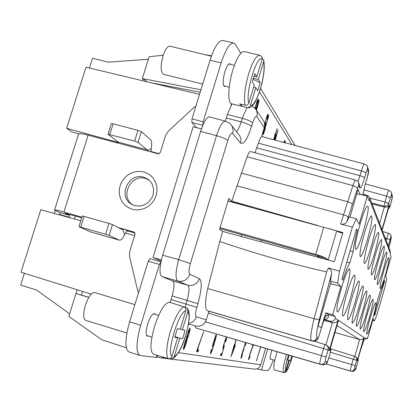 <?xml version="1.0" encoding="UTF-8"?>
<svg xmlns="http://www.w3.org/2000/svg" width="413" height="413" viewBox="0 0 413 413"><rect width="100%" height="100%" fill="white"/><g stroke="black" fill="none" stroke-linecap="round" stroke-linejoin="round"><path stroke-width="0.62" d="M285.166 142.795L285.352 141.52L284.985 142.748M284.614 142.645L284.676 140.456L283.695 142.402M283.984 142.48L284.283 142.557M275.218 140.126L278.042 130.012L275.022 140.074M274.537 139.945L276.23 135.082L275.631 134.168L277.108 128.536L275.481 133.941L275.234 133.554L273.742 139.733M268.801 115.454L263.231 134.731L265.229 128.902L264.206 131.494L268.801 115.454M262.451 133.626L262.833 134.173L266.013 123.621L265.822 123.327L265.342 124.38L264.94 124.365L266.008 119.465L267.392 116.234L267.113 119.971L267.954 116.518L268.006 114.2L267.237 115.397L264.599 124.081M264.511 126.636L265.265 125.438L263.303 131.938L263.066 131.592M256.468 110.286L259.209 100.349L256.287 110.008M256.039 109.641L258.264 101.386L258.321 98.955L256.886 101.758L254.945 108.165M254.083 369.067L254.274 369.093C257.325 369.377 259.478 367.937 260.737 364.782L265.6 348.365M322.145 364.756L195.788 327.948L195.106 325.852M260.598 346.899L256.437 360.921L260.732 346.941M252.658 344.576L252.369 345.552L253.04 345.717L249.911 353.895L248.569 359.625L249.731 357.374L250.025 356.027L249.411 357.668L249.091 357.963L249.065 357.606L249.638 355.252L253.51 344.829M245.523 342.496L241.708 354.493L241.001 358.381L242.607 354.659L241.595 356.662L241.584 355.567L243.655 349.744L244.398 345.857L245.276 343.843L245.203 346.042L245.957 342.62M236.055 339.723L234.553 344.752L234.264 344.685L230.975 356.729L234.765 347.111L235.41 344.943L234.723 344.788L236.226 339.775M224.393 345.536L223.67 347.039L223.459 346.584L224.435 342.635L225.813 339.202L225.668 342.083L226.443 338.939L226.396 337.251L225.606 338.732L223.402 345.743L222.891 348.954L223.877 347.498L222.008 353.729L221.058 353.564L220.47 355.521L221.59 355.707L224.393 345.536M212.917 343.988L212.519 346.941L213.702 345.015L211.492 351.494L211.048 351.845L211.317 349.31L210.47 353.9L212.06 350.735L215.854 338.108L216.427 335.191L216.2 334.695L215.901 335.062L212.917 343.988M197.213 349.475L196.562 351.639L198.008 351.876L198.658 349.723L197.455 349.517L203.712 331.567L197.213 349.475M187.12 339.135L188.71 335.124L190.001 330.08L190.192 328.665L189.851 328.092L188.313 331.143L186.232 338.949L184.399 343.91L183.418 349.506L184.596 347.787L186.33 342.826L187.12 339.135L186.32 338.887L186.717 338.066M234.563 347.07L232.018 353.853L234.078 346.966L234.563 347.07L234.078 346.966M213.428 342.79L214.972 337.901L215.798 336.786L213.929 343.766L213.098 344.891L213.247 342.733M189.381 330.421L188.488 335.072L186.867 338.113L187.755 333.451L189.381 330.421L188.695 330.214L189.206 330.379M184.105 347.225L184.9 343.038L186 340.353L186.49 339.971L185.194 345.495L184.286 347.256L183.625 347.08M273.943 139.785L274.939 136.481L275.363 137.126L274.284 139.878M255.188 108.449L256.199 104.479L257.645 101.051L257.655 102.956L255.73 109.177M369.831 198.116L384.844 201.962L388.597 203.552L391.503 194.848L392.19 197.419L391.369 201.523L389.702 207.274L389.237 205.705L389.01 206.479M389.671 207.378L388.215 209.288M372.067 203.929L384.333 207.089C386.95 207.311 388.53 206.665 389.072 205.158L381.633 230.826L369.676 200.114L369.046 200.754L367.26 196.232L359.124 224.104L356.445 218.828L352.387 227.129L340.642 224.032L343.533 214.801C346.259 215.622 347.818 216.5 348.216 217.429L357.482 188.504C358.179 186.418 358.644 185.525 358.882 185.819L359.8 188.039C360.683 188.803 362.289 185.37 364.622 177.755L366.026 172.949C366.806 170.414 367.327 169.299 367.596 169.604L368.355 171.798L367.436 176.893L365.102 184.879L362.82 195.008M324.148 319.595L331.118 321.428C333.456 321.242 334.84 320.137 335.268 318.118L335.279 316.549L332.671 314.747L325.702 312.786L328.474 314.634L328.485 316.203C328.144 318.082 326.838 319.187 324.572 319.507L324.184 319.502M330.493 283.602L340.921 286.477L332.671 314.747M340.921 286.477L337.653 283.142L330.483 281.181L331.045 281.723L318.087 325.991L321.34 327.695L325.702 312.786M312.321 341.045L208.88 311.257L311.433 340.704C309.987 339.202 310.886 331.866 314.123 318.697L326.631 271.899L328.412 267.985L339.471 271.202L337.653 283.142M339.471 271.202L352.387 227.129M363.982 338.185L364.142 337.643L365.691 338.691L366.145 337.875L367.441 338.768L373.078 319.249L374.55 320.751L377.064 314.463L385.252 286.018L386.744 278.481L385.53 276.096L391.111 256.767L390.223 254.516L390.362 253.252L381.819 231.301L389.237 205.705M342.795 310.886C342.325 314.169 342.351 315.914 342.878 316.121C343.363 316.213 344.143 315.109 345.211 312.811C349.904 303.07 356.873 274.955 354.509 275.125C352.8 273.551 344.359 299.213 342.795 310.886M352.465 318.599C352.01 321.526 351.995 323.074 352.423 323.25L354.447 320.178C358.556 311.263 364.927 285.894 362.975 286.111C361.592 284.738 354.008 308.098 352.465 318.599M373.497 226.768L375.231 224.445C375.758 224.693 375.711 226.706 375.092 230.475C373.269 241.982 366.011 264.449 364.436 263.324C362.165 263.861 369.289 235.028 373.497 226.768M360.451 324.969C360.012 327.612 359.971 329.006 360.327 329.151L362.108 326.285C365.758 318.072 371.628 294.965 369.981 295.207C368.84 293.989 361.958 315.429 360.451 324.969M385.236 254.124L386.625 251.982C386.981 252.157 386.888 253.732 386.346 256.716C384.694 266.168 378.613 285.342 377.534 284.433C375.933 284.924 381.917 261.31 385.236 254.124M379.898 241.682L381.442 239.447C381.87 239.654 381.798 241.424 381.214 244.759C379.48 255.136 372.862 275.827 371.571 274.821C369.676 275.337 376.181 249.369 379.898 241.682M380.476 264.986C383.553 253.933 384.777 247.599 384.147 245.983C383.078 246.504 381.147 251.44 378.36 260.784C375.257 271.971 374.028 278.321 374.679 279.833C375.784 279.224 377.714 274.278 380.476 264.986M385.443 274.851C388.261 264.728 389.418 258.946 388.907 257.505C387.977 258.017 386.222 262.611 383.646 271.284C380.801 281.516 379.64 287.314 380.166 288.672C381.127 288.083 382.887 283.478 385.443 274.851M367.234 314.247C364.354 324.592 363.203 330.421 363.791 331.737C364.885 331.061 366.827 326.027 369.614 316.647C372.474 306.41 373.62 300.597 373.047 299.193C371.989 299.786 370.053 304.804 367.234 314.247M360.188 307.148C357.038 318.469 355.825 324.866 356.553 326.332C357.823 325.62 359.976 320.173 363.017 309.998C366.135 298.811 367.343 292.435 366.636 290.866C365.407 291.475 363.259 296.906 360.188 307.148M341.36 288.191C337.493 302.146 336.146 310.07 337.323 311.97C339.119 311.19 341.866 304.675 345.567 292.43C349.393 278.677 350.73 270.778 349.579 268.724C347.849 269.359 345.113 275.848 341.36 288.191M351.721 298.625C348.247 311.123 346.972 318.201 347.885 319.858C349.383 319.115 351.799 313.183 355.139 302.063C358.577 289.73 359.847 282.668 358.954 280.892C357.508 281.516 355.097 287.427 351.721 298.625M374.601 253.308C377.983 241.13 379.279 234.13 378.484 232.297C377.245 232.829 375.107 238.151 372.067 248.28C368.649 260.613 367.353 267.634 368.169 269.338C369.449 268.713 371.597 263.37 374.601 253.308M367.529 239.261C371.287 225.715 372.66 217.888 371.638 215.777C370.177 216.304 367.782 222.091 364.447 233.138C360.652 246.881 359.274 254.728 360.317 256.685C361.834 256.039 364.235 250.237 367.529 239.261M374.761 315.336L374.312 314.84L377.467 300.633L379.774 292.636C380.967 290.21 382.459 286.132 384.25 280.401L384.632 281.114L374.761 315.336M367.126 206.381C364.137 208.198 355.154 238.967 355.263 247.057L355.758 249.323C358.716 251.063 371.091 206.206 367.653 206.164L367.126 206.381M367.544 333.57C369.697 330.39 375.809 309.213 376.042 304.144L375.871 302.863C374.446 301.516 365.061 334.484 366.981 334.122L367.544 333.57M356.527 228.962L357.343 230.475C355.051 239.37 353.636 246.422 353.105 251.636L349.821 262.905C347.896 266.101 345.567 271.868 342.831 280.205L341.871 279.152L356.527 228.962M357.343 230.475L356.176 230.17M349.821 262.905L346.863 262.059M350.141 250.83L353.105 251.636M356.791 193.769L360.244 194.657L360.342 194.327L367.26 196.232M349.981 217.037L358.045 189.49L360.244 194.657M356.445 218.828L349.321 216.851L346.848 221.781C345.438 223.841 343.373 224.589 340.642 224.032M228.059 201.023L333.854 230.113M250.645 151.586L250.557 151.55C249.664 151.364 248.528 153.099 247.155 156.744L231.781 201.136L317.989 225.555M328.232 228.456L336.161 230.702M326.631 271.899C293.024 264.366 257.402 254.238 219.773 241.512L222.586 231.414L328.387 260.076L325.243 257.717L319.977 255.59L317.416 255.869L219.716 228.58M342.687 233.195L338.438 231.992L336.987 230.908L342.867 232.602L334.329 261.682L328.387 260.076M231.781 201.136L228.828 198.483L219.53 229.2L222.586 231.414M325.243 257.717L317.742 256.297L317.943 257.242M91.165 294.123L20.98 272.219L40.804 209.711L80.824 220.738M134.638 235.565L125.552 233.061M199.536 94.386L86.018 67.169L66.632 128.283L118.216 142.464M151.029 151.483L159.196 153.729M69.642 313.803L36.452 289.936L20.65 285.12L24.398 273.287M77.252 289.781L76.069 293.56M142.547 80.721L143.156 78.775L142.325 78.568L148.381 59.271L108.325 62.146L92.538 58.248L89.451 67.995M219.773 241.512L207.703 288.584C204.843 301.531 204.776 308.924 207.502 310.757L208.89 311.232L206.288 319.853C204.306 324.892 200.77 326.941 195.679 326.007L188.519 324.107M255.879 109.399L263.2 120.379C264.599 122.176 264.96 124.566 264.284 127.555L261.754 135.929L262.276 136.657M254.986 152.769L258.393 143.13C259.865 138.634 261.099 136.46 262.1 136.6L262.172 136.626M388.865 247.619L391.271 238.187L390.905 237.124L388.137 245.72M328.485 316.203L326.709 315.047C325.738 315.207 324.21 318.702 322.114 325.521L319.693 333.802C318.893 336.43 318.289 337.808 317.886 337.937L317.06 337.586C315.909 336.285 316.694 330.173 319.404 319.244L331.546 273.881L330.483 281.181M363.724 340.689L360.224 351.236M361.045 348.412L363.321 340.818M382.159 230.175L390.171 251.016L390.362 253.252M227.372 114.52L226.303 118.025L241.223 121.861L242.292 118.34L227.372 114.52L232.008 103.885M157.41 355.443L156.811 357.4L156.351 357.431L139.955 355.428C135.758 352.459 136.027 342.387 140.756 325.212L159.382 264.449L160.977 261.899L162.67 255.193L200.625 131.375L202.86 125.242C205.597 119.243 207.915 116.487 209.814 116.972L210.026 117.055M66.632 128.283L71.754 131.861L78.744 133.802M54.32 213.433L55.249 210.496M200.191 92.254L151.525 82.874M143.156 78.775L147.105 81.815M164.839 357.555L161.101 357.926L157.002 356.78M81.469 295.078L82.6 291.449M160.982 261.894L149.914 258.683L160.977 261.894C159.423 270.407 159.779 275.316 162.051 276.617L172.649 280.943L187.801 285.244L177.791 281.083C183.517 282.094 187.528 279.813 189.82 274.242C188.565 273.008 188.746 269.446 190.367 263.556L227.821 140.42C229.674 134.87 231.28 132.532 232.627 133.404L240.5 143.022C243.618 144.927 247.31 139.377 251.574 126.368L252.632 122.873C254.31 117.793 255.704 115.702 256.814 116.595L264.284 127.555M170.171 302.419L172.087 295.909C174.379 287.649 174.565 282.657 172.649 280.943M148.36 336.027L147.317 336.223C145.65 335.015 145.753 330.999 147.637 324.179C149.986 317.246 152.227 313.725 154.369 313.617L155.118 314.355M202.86 125.242L203.119 121.763L221.161 62.905C225.55 49.57 229.726 42.942 233.701 43.004L235.498 44.516L240.769 53.282M231.461 103.73L231.063 105.423M225.245 121.117L226.303 118.025M225.508 86.255L224.527 86.513C222.617 84.851 222.741 79.921 224.894 71.728C226.639 66.405 228.312 63.747 229.907 63.757L230.666 64.443M147.462 335.748L146.904 335.965M153.879 313.596L154.214 314.081M171.927 356.564C171.204 358.288 169.991 358.974 168.287 358.623L153.486 354.225C149.811 351.546 150.141 342.336 154.483 326.59C159.877 310.612 164.926 302.497 169.624 302.259L183.991 306.9C185.602 307.571 186.232 308.81 185.865 310.617C178.638 311.887 166.325 352.377 171.927 356.564L177.605 337.844L174.751 337.266L177.389 328.588L180.213 329.259L185.865 310.617M180.595 305.883L179.645 305.248M184.497 307.112L186.124 307.597L187.77 308.914L188.71 310.994L189.268 314.623L189.087 319.946L188.411 324.752L185.819 335.346C181.896 347.978 177.435 355.8 172.443 358.804L174.172 356.858C178.101 354.194 181.957 347.018 185.736 335.325C189.19 323.317 189.944 315.3 187.987 311.283L187.461 308.49M174.833 336.998L177.605 337.844M172.443 358.804L169.789 358.66M163.517 357.343L164.364 357.405M187.987 311.283L182.381 329.77L185.101 330.415L182.551 338.846L174.931 336.678M182.551 338.846L174.895 336.791M182.381 329.77L180.254 329.125M179.8 338.288L174.172 356.858M224.61 86.033L224.109 86.276M229.427 63.772L229.767 64.227M246.814 107.581L231.724 103.818C227.48 103.348 227.961 85.594 232.886 69.895C236.892 57.644 240.65 51.532 244.16 51.553L259.705 55.275C256.365 55.301 252.699 61.465 248.709 73.762C244.759 87.824 243.587 98.325 245.208 105.269L239.721 103.89L241.368 106.213L246.814 107.581C248.518 107.829 249.705 107.132 250.386 105.485C253.391 105.682 256.679 100.256 260.257 89.213C263.628 77.499 264.764 68.321 263.67 61.671L263.7 60.122L262.312 58.45M256.767 76.911L262.203 58.992C256.948 54.222 245.126 93.085 248.807 103.157L254.263 85.166L252.271 81.944L254.8 73.612L256.767 76.911L254.005 76.235M259.705 55.275L261.873 56.633L262.301 57.763L262.203 58.992M248.807 103.157C248.105 104.825 246.902 105.527 245.208 105.269M241.904 104.443L241.368 106.213M263.67 61.671L258.28 79.451L260.175 82.631L257.717 90.736L255.797 87.639L253.675 87.112M258.28 79.451L253.391 78.253M253.066 79.322L260.175 82.631M255.797 87.639L250.386 105.485M273.318 359.878C270.789 366.816 268.811 370.425 267.381 370.709L261.475 370.002L256.917 368.814M270.737 359.093L270.35 359.279C269.813 358.696 270.107 356.398 271.227 352.377L271.93 350.214M288.501 355.061C285.951 363.394 284.944 368.799 285.486 371.282L283.333 372.485L274.299 369.872C273.132 368.577 273.834 363.301 276.405 354.055L277.118 351.731M285.486 371.282L288.702 360.348L287.732 360.151L289.172 355.257M287.758 360.064L288.702 360.348M285.595 372.325L286.25 371.385C287.809 369.733 289.647 365.443 291.774 358.515C289.637 365.789 287.572 370.394 285.595 372.325L284.005 372.541M280.313 371.715L280.675 371.669M291.774 356.016L290.396 360.694L287.799 359.94M290.396 360.694L287.778 359.991M289.451 360.503L286.25 371.385M207.703 288.584L314.123 318.697C316.874 319.44 318.635 319.621 319.404 319.244M328.412 267.985C330.937 269.694 331.985 271.661 331.546 273.881M363.006 194.146L367.833 195.607L369.63 197.584L369.676 200.114M323.875 320.297L332.377 322.703C335.449 322.961 337.364 322.073 338.118 320.044L329.264 350.43C329.719 348.329 328.702 346.512 326.213 344.979L325.496 344.69C327.721 345.789 328.588 347.565 328.103 350.007L329.264 350.43M334.948 332.517L359.661 339.558C361.979 339.754 363.404 339.068 363.93 337.498L357.281 360.518C357.663 358.943 356.915 357.581 355.035 356.419L354.628 356.259C356.316 357.09 356.982 358.432 356.615 360.281L357.281 360.518M325.191 344.587L314.143 341.19L325.191 344.587C324.84 344.747 324.272 346.084 323.482 348.603L328.103 350.007L326.063 357.002C325.351 359.553 325.103 360.998 325.32 361.323L327.148 361.793C327.504 361.612 328.056 360.286 328.805 357.808L327.39 361.803C327.473 363.28 325.857 364.287 322.548 364.829M351.69 371.313L325.883 363.863L350.41 371.024C350.188 370.549 350.611 368.391 351.675 364.534L353.203 359.243L356.615 360.281L354.447 368.804L355.495 369.072L356.672 366.026C355.015 368.055 357.973 369.459 352.082 371.38M354.395 356.176L330.906 348.949L354.628 356.259L353.203 359.243L330.457 352.227M338.206 321.242L338.479 320.292L363.93 337.498M329.93 349.656L338.479 320.292M330.493 347.818L330.818 350.988L328.805 357.808M357.663 360.074L364.142 337.643M358.061 358.737L358.169 360.838L356.662 366.021M365.691 338.691L363.228 340.839M374.55 320.751L372.784 320.256M367.441 338.768L365.851 338.314M381.984 230.717L381.819 231.301M369.733 197.863L381.354 228.079L381.633 230.826M241.337 173.073L347.715 201.709C350.43 202.535 351.959 203.485 352.31 204.554M379.578 223.464L384.333 207.089L384.023 206.139C386.248 206.479 387.771 205.617 388.597 203.552L389.072 205.158M149.914 258.683L148.241 261.207L129.605 321.804C124.891 338.944 124.716 349.016 129.078 352.031L139.955 355.428M233.701 43.004L222.798 40.407C218.694 40.309 214.445 46.906 210.047 60.2L191.999 118.903L191.828 122.475L196.753 127.731M161.39 259.978L152.996 257.464L193.124 126.832L201.441 128.887M152.996 257.464L161.147 261.073M126.332 347.767L101.655 339.677L68.826 316.425L75.977 293.535L88.743 297.443M75.977 293.535L88.816 297.319M200.95 89.791L142.325 78.568M204.512 54.583L211.523 55.807M148.381 59.271L149.16 56.746L163.228 55.203M319.977 255.59L220.005 227.62M138.541 292.755L137.612 290.391L129.537 256.432L129.713 251.486L135.046 234.243L134.199 232.132L124.669 229.38L122.862 229.241L124.535 234.925C125.929 232.132 127.049 230.831 127.891 231.017L135.015 233.051M81.939 217.186L63.922 212.045C58.13 210.418 55.017 209.732 54.568 209.985L78.599 133.967C79.182 133.26 82.373 133.657 88.165 135.154L116.456 142.697L118.19 142.774L118.103 142.072L107.969 134.22L134.664 141.024L138.056 142.366L147.214 149.826L147.281 150.528L147.859 150.982L158.096 153.796L160.311 152.516L165.561 135.541L168.189 131.365L193.878 107.483L195.963 106.007M81.733 217.842L64.944 213.227L69.307 215.338L69.307 217.563M132.537 204.781C119.636 196.469 130.9 173.682 145.526 178.457L148.938 179.913M317.742 256.297L317.416 255.869M336.667 230.95L328.227 259.715L317.814 256.984M151.044 151.917L151.287 148.613L147.281 150.528M69.389 217.3L59.88 214.579L59.782 212.618L54.568 209.985M74.402 218.967L75.326 216.014M59.88 214.579L59.766 214.936M124.535 234.925C122.666 238.678 120.947 240.433 119.388 240.19L90.266 231.801L78.96 226.68L105.625 234.248L108.996 223.423L112.465 224.6L122.47 229.643L122.862 229.241M119.388 240.19L109.099 235.405L105.625 234.248M108.996 223.423L82.326 215.942L78.96 226.68M107.969 134.22L111.288 123.637L113.121 123.823L137.988 130.353L141.365 131.716L150.42 139.491C151.71 140.874 151.999 143.915 151.287 148.613M228.126 200.795L252.41 207.667M202.706 84.082L163.491 74.319C160.554 72.136 160.399 65.977 163.016 55.853C165.231 49.297 167.518 46.075 169.872 46.184L211.363 56.24M126.868 333.028L85.708 320.349C83.168 318.717 83.054 313.689 85.367 305.264C88.361 296.74 91.428 292.492 94.562 292.512L134.881 304.66M384.632 281.114L384.075 280.959M257.376 358.732L257.113 358.649M253.231 345.764L252.622 345.578L252.901 344.649M248.662 358.407L248.853 357.89M252.379 345.516L253.04 345.717M245.74 343.952L245.11 343.761L245.214 343.167M241.058 357.106L241.259 356.574M234.765 347.111L234.104 346.91L234.734 344.793M220.501 355.428L220.898 355.49L221.456 353.631M223.345 347.333L223.443 346.992M222.958 347.782L223.185 347.287L223.877 347.498M225.653 339.14L225.823 338.252M215.41 336.672L215.591 335.738M210.547 352.547L210.862 351.793M212.587 345.681L212.958 344.85M196.593 351.535L197.249 351.644L197.868 349.589M186.165 339.873L186.32 338.887M183.424 348.309L183.945 347.173M189.097 330.333L189.34 328.815M283.953 142.289L284.092 141.442M275.001 136.579L275.507 134.896L275.043 134.189M264.692 125.294L264.909 124.566M267.216 116.187L267.392 115.093M257.49 101.009L257.666 99.858M249.091 357.963L248.781 357.87M249.235 358.69L248.636 358.505M248.941 359.336L248.528 359.212M245.869 343.244L245.26 343.064M243.551 349.723L243.216 349.62M241.486 356.641L241.177 356.548M241.651 357.4L241.032 357.209M241.342 358.071L240.924 357.942M233.903 346.925L233.624 346.843M221.59 355.707L220.898 355.49M223.366 348.634L222.85 348.474M226.629 337.731L226.133 337.581M226.443 338.939L225.751 338.727M223.474 347.003L223.134 346.899M216.427 335.191L215.916 335.041M216.236 336.456L215.514 336.239M211.461 352.346L210.738 352.124M210.914 353.543L210.418 353.389M211.058 351.422L210.8 351.339M211.048 351.845L210.702 351.742M213.702 345.015L213.366 344.912M213 346.605L212.473 346.445M213.113 344.463L212.834 344.375M213.098 344.891L212.747 344.788M215.323 337.111L215.065 337.034M198.008 351.876L197.249 351.644M187.347 338.696L186.547 338.454M187.074 339.605L186.268 339.362M186.79 340.993L186.459 340.89M185.143 346.445L184.817 346.347M184.596 347.787L183.795 347.54M183.961 349.114L183.341 348.928M190.192 328.665L189.521 328.464M190.001 330.08L189.2 329.837M189.717 331.474L189.371 331.371M187.936 337.369L187.595 337.266M188.891 330.792L188.504 330.674M188.442 331.66L188.163 331.577M186.924 336.672L186.645 336.585M186.826 337.622L186.449 337.504M186.867 338.113L186.371 337.963M184.064 346.739L183.718 346.631M186.49 339.971L185.85 339.775M186.315 339.935L185.845 339.791M186 340.353L185.654 340.25M185.406 341.685L185.148 341.608M284.856 140.74L284.505 140.652M284.836 141.251L284.258 141.101M284.707 142.129L284.015 141.953M284.149 142.335L283.757 142.237M275.481 133.941L275.146 133.853M275.631 134.168L275.089 134.029M276.23 135.082L275.507 134.896M264.253 132.139L263.804 132.026M266.013 123.621L265.719 123.544M263.303 131.938L262.983 131.855M265.265 125.438L264.661 125.284M268.171 114.463L267.779 114.365M268.182 115.082L267.485 114.907M267.954 116.518L267.5 116.399M267.392 116.234L266.958 116.125M267.159 116.466L266.855 116.394M264.95 123.792L264.681 123.724M264.94 124.365L264.619 124.287M265.105 124.618L264.64 124.499M258.476 99.197L258.099 99.105M258.502 99.869L257.758 99.683M258.264 101.386L257.784 101.268M256.38 108.505L256.06 108.423M255.249 108.051L254.991 107.989M257.645 101.051L257.206 100.942M257.423 101.335L257.082 101.252M257.072 102.047L256.809 101.98M259.488 91.903L291.97 144.622M260.737 364.782L178.395 352.63M371.695 202.964L384.023 206.139L386.547 196.082L390.3 197.688M363.832 189.872L386.547 196.082C387.668 192.401 388.447 190.47 388.891 190.285C390.997 191.575 391.87 192.422 391.493 192.835L391.503 194.848M391.555 193.062L392.185 195.432L392.19 197.419M329.662 350.57L330.792 350.978M335.268 318.118L338.118 320.044M357.508 360.601L358.159 360.838M236.886 185.819L343.533 214.801L352.924 185.618C355.629 186.439 357.147 187.399 357.482 188.504M206.288 319.853L196.263 316.817C195.137 315.899 195.323 312.729 196.82 307.308L197.91 303.71C201.745 289.931 202.241 281.578 199.391 278.667L189.82 274.242M188.633 323.441C192.412 322.749 194.957 320.545 196.263 316.817M252.152 105.965L255.693 109.125C257.196 111.391 257.573 113.885 256.814 116.595M391.271 238.187L390.894 235.395M390.905 237.124L390.827 235.204C391.034 234.904 390.326 234.259 388.716 233.268C388.359 233.453 387.693 235.162 386.713 238.399L386.114 240.464M346.848 221.781L348.216 217.429M388.246 245.337L387.89 245.079M388.876 247.64L389.598 244.955M389.619 244.93L390.553 241.641M252.632 122.873C251.119 121.345 247.671 119.832 242.292 118.34L246.886 107.633M156.351 357.431L156.997 355.314M183.991 306.9C179.547 309.074 174.998 317.251 170.357 331.433C166.325 345.774 165.634 354.839 168.287 358.623M162.051 276.617L177.791 281.083C175.179 278.703 175.479 271.563 178.69 259.669L216.526 135.676C222.297 137.297 226.061 138.876 227.821 140.42M267.701 348.98L261.475 370.002M286.576 354.499L285.832 356.909C283.499 365.195 282.668 370.384 283.333 372.485M291.774 358.515L292.425 356.207L291.79 358.52M236.463 131.613C238.125 129.956 239.71 126.703 241.223 121.861C246.607 123.358 250.056 124.86 251.574 126.368M172.087 295.909L197.91 303.71M185.029 307.267L187.043 300.354C189.366 291.986 189.619 286.947 187.801 285.244C193.325 286.219 197.187 284.03 199.391 278.667M196.82 307.308L170.987 299.518M231.172 124.984L238.89 134.648C240.815 137.111 241.352 139.899 240.5 143.022M225.477 121.179C229.112 122.847 230.939 124.024 230.96 124.721L230.965 124.721C232.958 127.276 233.51 130.167 232.627 133.404M200.625 131.375L216.526 135.676C219.737 126.027 222.726 121.195 225.493 121.185L209.804 116.993M162.67 255.193L178.69 259.669L190.367 263.556M207.502 310.757L311.433 340.704C314.148 341.205 316.022 340.162 317.06 337.586M319.688 333.823L318.33 337.695C316.621 339.574 318.155 340.962 312.311 341.045L312.295 341.04C314.995 341.536 316.859 340.503 317.886 337.937M328.474 314.634L335.279 316.549M331.118 321.428L324.572 319.507M362.981 194.322L367.833 195.607M330.039 321.262L332.377 322.703L325.914 344.86M336.977 325.547L359.661 339.558L354.808 356.331M325.129 317.354L326.709 315.047M322.109 325.547L325.072 317.241M208.322 313.116L323.482 348.603L321.438 355.614L326.063 357.002M205.406 321.897L321.438 355.614C320.034 360.719 319.548 363.605 319.982 364.266L320.235 364.333M320.261 364.338C322.729 364.658 324.411 363.657 325.32 361.323M351.711 371.318C353.559 371.561 354.824 370.812 355.495 369.072M350.616 371.075C352.49 371.323 353.765 370.564 354.447 368.804M328.81 357.89L355.092 365.562M322.166 364.762C324.592 365.077 326.255 364.085 327.148 361.793M385.148 237.955L389.887 239.659M368.35 169.382C368.773 171.245 368.473 173.785 367.441 177.001L365.102 184.879M367.591 167.146L368.251 169.087L368.355 171.798M258.393 143.13L361.38 170.915C362.738 166.511 363.745 164.224 364.4 164.049C366.734 165.443 367.766 166.387 367.493 166.873L367.596 169.604M256.974 147.839L359.966 175.731L361.38 170.915C364.023 171.653 365.572 172.329 366.026 172.949M357.88 181.519L359.966 175.731C362.609 176.475 364.163 177.146 364.622 177.755M358.794 183.031L359.599 184.998L359.8 188.039M247.155 156.744L352.924 185.618C354.142 182.004 355.035 180.166 355.603 180.104C357.782 181.302 358.809 182.185 358.675 182.742L358.882 185.819M241.151 236.442L241.672 234.713M159.382 264.449L148.241 261.207M129.605 321.804L140.756 325.212M221.161 62.905L210.047 60.2M191.999 118.903L203.119 121.763M202.829 125.309L191.828 122.475M315.749 254.336L323.761 227.129M118.381 227.584L124.669 229.38L127.891 231.017M88.165 135.154L63.922 212.045M148.871 151.339L116.456 142.697M132.274 209.262L128.412 207.672L125.041 205.225L122.331 202.05L120.41 198.307L119.378 194.187L119.28 189.892L120.121 185.633L121.856 181.627L124.396 178.07L127.627 175.133L131.375 172.97L135.464 171.684L139.687 171.343L143.838 171.963L147.704 173.522L151.091 175.933L153.837 179.087L155.789 182.825L156.857 186.96L156.981 191.286L156.15 195.576L154.41 199.618L151.845 203.206L148.587 206.159L144.798 208.328L140.678 209.603L136.429 209.918L132.274 209.262M118.103 142.072L147.214 149.826M59.782 212.618L69.307 215.338M134.483 232.312L133.905 232.013M90.06 231.729L119.197 240.118M84.107 216.329L80.736 227.088M112.465 224.6L109.099 235.405M141.365 131.716L138.056 142.366M134.664 141.024L137.988 130.353M113.121 123.823L109.791 134.431M131.69 204.321L134.808 205.648L139.036 206.133L143.363 205.266L147.054 203.31L148.866 201.787L151.747 197.992L152.727 195.824L153.373 193.552L153.605 188.937L152.092 183.873L150.306 181.266L147.999 179.185L143.765 177.198C128.417 172.216 117.442 196.794 131.69 204.321L134.69 205.633M260.871 241.786L261.346 240.206M365.428 183.899L388.896 190.29M392.247 195.674C392.469 197.063 392.174 199.03 391.364 201.585L389.702 207.331L388.194 209.365M390.574 241.615L391.276 236.52M254.274 369.088L161.555 357.973M151.896 337.111L146.569 335.475M158.649 315.424L153.326 313.813M229.23 87.179L223.774 85.827M234.403 65.352L228.926 64.02M263.7 60.122C264.996 67.427 263.861 77.185 260.288 89.404C255.219 103.864 254.594 102.563 252.684 105.418C250.887 107.359 249.029 108.113 247.103 107.685M274.779 360.322L270.123 358.907M322.145 325.547L319.724 333.823M195.772 327.943L319.982 364.266M329.832 350.079L338.355 320.813M328.831 357.818L330.818 350.988L330.498 347.803M356.672 366.026L358.169 360.838L358.061 358.727M357.601 360.322L364.07 337.937M363.734 340.684L360.151 351.489M381.922 230.991L389.134 206.128M382.696 231.574L388.721 233.268M365.107 184.983L362.898 195.029M262.095 136.61L364.405 164.049M250.552 151.566L355.608 180.109M295.099 145.459L260.577 88.459"/></g></svg>
